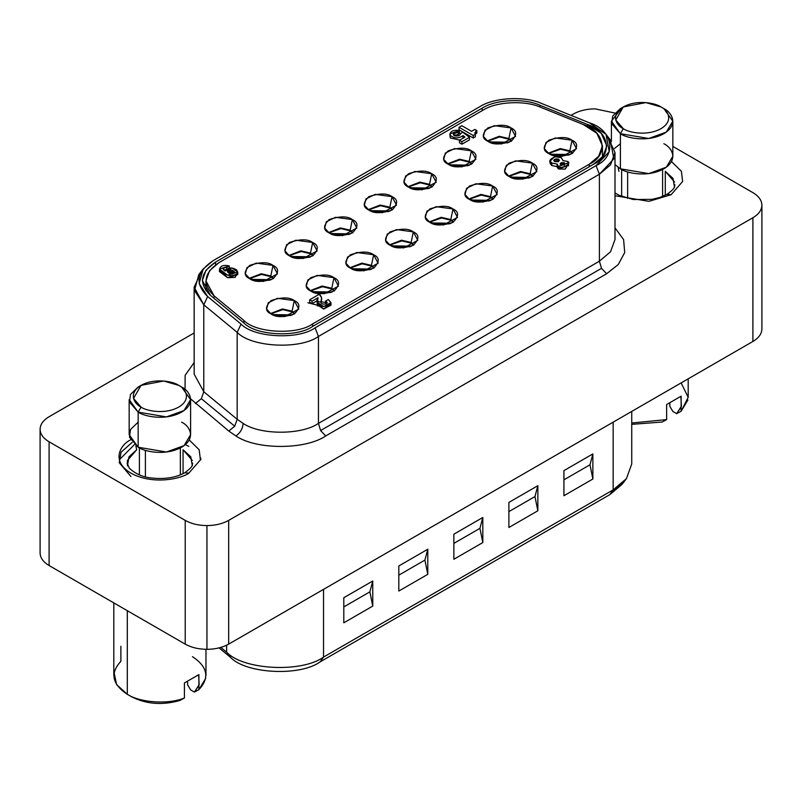 <?xml version="1.0" encoding="UTF-8"?>
<svg xmlns="http://www.w3.org/2000/svg" width="802" height="802" viewBox="0 0 802 802"><rect width="100%" height="100%" fill="white"/><g stroke="black" fill="none" stroke-linecap="round" stroke-linejoin="round"><path stroke-width="1.2" d="M192.47 656.678C207.708 666.813 209.853 677.81 198.896 689.65L198.896 674.602L184.41 682.963L184.41 698.011L179.939 700.447C162.435 705.449 146.335 704.236 131.638 696.808L127.297 694.301L127.297 610.693L127.297 694.301C140.38 702.813 168.38 704.627 184.41 698.011L184.41 682.963L198.896 674.602L198.896 689.65L205.673 678.432M114.084 672.537L116.581 684.577L127.297 694.301L131.638 696.808C146.335 704.236 162.435 705.449 179.939 700.447L184.41 698.011C168.38 704.627 140.38 702.813 127.297 694.301C112.049 684.156 109.914 673.169 120.871 661.329L120.871 646.272M187.598 684.798L187.598 681.69L187.598 684.798L190.655 689.91L187.598 684.798M681.129 382.905L688.196 397.321L681.129 411.236L681.129 396.178L666.642 404.539L666.642 419.596L631.745 422.995L666.642 419.596L666.642 404.539L681.129 396.178L681.129 411.236L687.916 400.018M669.84 406.383L669.84 403.276L669.84 406.383L672.888 411.486L669.84 406.383M674.552 187.377L673.008 178.395L665.289 171.327L665.289 195.237L665.289 171.327L674.552 182.024M614.994 195.728L648.898 201.332L671.084 194.736L666.983 194.325L671.084 194.736L648.898 201.332L614.994 195.728M618.943 171.327L618.091 167.327L618.943 171.327M467.897 165.743L452.518 165.443L467.897 165.743M388.539 211.568L373.151 211.267L388.539 211.568M309.181 257.382L293.793 257.081L309.181 257.382M568.548 155.127L553.159 154.826L568.548 155.127M489.19 200.951L473.802 200.65L489.19 200.951M409.822 246.765L394.444 246.465L409.822 246.765M330.464 292.58L315.086 292.279L330.464 292.58M270.835 313.803L282.845 309.622L292.098 311.868L292.098 311.196L282.474 308.95L270.474 313.572L282.474 308.95L292.098 311.196L294.274 300.58L277.462 298.304L268.239 302.805L266.595 309.061L271.096 313.963C264.961 311.176 264.961 306.715 271.096 300.58C281.733 297.041 289.452 297.041 294.274 300.58C300.409 303.367 300.409 307.818 294.274 313.963C283.647 317.502 275.918 317.502 271.096 313.963L284.61 316.66L298.775 309.061L294.274 300.58L292.098 311.196L294.895 313.572L292.098 311.196L292.098 311.868L282.845 309.622L270.835 313.803M249.542 278.605L261.562 274.414L270.815 276.67L270.815 275.998L261.181 273.743L249.181 278.374L261.181 273.743L270.815 275.998L272.981 265.382L256.169 263.106L246.956 267.607L245.312 273.863L249.813 278.755C243.678 275.978 243.678 271.517 249.813 265.382C260.439 261.843 268.169 261.843 272.981 265.382C279.116 268.159 279.116 272.62 272.981 278.755C262.354 282.304 254.635 282.304 249.813 278.755L263.327 281.462L277.482 273.863L272.981 265.382L270.815 275.998L273.612 278.374L270.815 275.998L270.815 276.67L261.562 274.414L249.542 278.605M560.839 164.801L565.079 163.788L564.347 162.776L564.347 165.282L564.347 162.776C565.26 164.661 564.087 165.332 560.839 164.801C559.926 162.926 561.099 162.255 564.347 162.776L560.117 163.788L560.839 164.801M554.533 161.513L559.445 160.34L558.603 159.167L558.603 161.673L558.603 159.167C559.656 161.342 558.302 162.124 554.533 161.513C553.48 159.337 554.834 158.555 558.603 159.167L553.691 160.34L554.533 161.513M455.456 135.889C458.513 136.21 460.127 135.468 460.308 133.683L460.308 134.345L460.308 133.683C460.127 135.468 458.513 136.21 455.456 135.889C451.105 135.618 454.804 130.525 458.193 132.13L459.486 130.345C452.689 129.824 449.631 131.528 450.303 135.458C454.483 138.596 458.734 138.636 463.055 135.568L464.939 137.092L459.466 140.26L461.942 141.683L469.481 137.332L462.804 132.24L460.308 133.683L462.804 132.24L469.481 137.332L461.942 141.683L461.942 144.19L469.481 139.839L469.481 137.332L469.481 139.839L461.942 144.19L461.942 141.683L459.466 140.26L464.939 137.092L463.055 135.568L462.904 138.275L463.055 135.568C458.734 138.636 454.483 138.596 450.303 135.458L449.822 133.994L459.486 130.345L458.193 132.13L458.193 134.636L459.486 132.861L459.486 130.345L459.486 132.861L458.193 134.636L454.042 135.267L458.193 134.636L458.193 132.13L453.29 134.014L455.456 135.889M310.514 290.895L322.524 286.705L331.777 288.961L331.777 288.289L322.153 286.033L310.153 290.665L322.153 286.033L331.777 288.289L333.953 277.672L317.141 275.397L307.918 279.898L306.274 286.154L310.775 291.046C304.64 288.269 304.64 283.808 310.775 277.672C321.412 274.134 329.131 274.134 333.953 277.672C340.088 280.449 340.088 284.91 333.953 291.046C323.326 294.595 315.597 294.595 310.775 291.046L324.289 293.753L338.454 286.154L333.953 277.672L331.777 288.289L334.574 290.665L331.777 288.289L331.777 288.961L322.524 286.705L310.514 290.895M350.193 267.988L362.203 263.798L371.456 266.053L371.456 265.382L361.832 263.126L349.832 267.758L361.832 263.126L371.456 265.382L373.632 254.765L356.82 252.49L347.597 256.991L345.953 263.246L350.464 268.139C344.319 265.362 344.319 260.901 350.464 254.765C361.09 251.216 368.81 251.216 373.632 254.765C379.767 257.542 379.767 262.003 373.632 268.139C363.005 271.688 355.276 271.688 350.464 268.139L363.968 270.845L378.133 263.246L373.632 254.765L371.456 265.382L374.263 267.758L371.456 265.382L371.456 266.053L362.203 263.798L350.193 267.988M389.872 245.071L401.882 240.891L411.135 243.146L411.135 242.475L401.511 240.219L389.511 244.851L401.511 240.219L411.135 242.475L413.311 231.858L396.499 229.583L387.276 234.084L385.642 240.339L390.143 245.232C384.008 242.455 384.008 237.993 390.143 231.858C400.769 228.309 408.489 228.309 413.311 231.858C419.446 234.635 419.446 239.096 413.311 245.232C402.684 248.77 394.955 248.77 390.143 245.232L403.647 247.938L417.812 240.339L413.311 231.858L411.135 242.475L413.942 244.851L411.135 242.475L411.135 243.146L401.882 240.891L389.872 245.071M429.551 222.164L441.561 217.984L450.814 220.229L450.814 219.558L441.19 217.312L429.19 221.943L441.19 217.312L450.814 219.558L452.99 208.941L436.178 206.665L426.955 211.177L425.321 217.422L429.822 222.324C423.687 219.537 423.687 215.086 429.822 208.941C440.448 205.402 448.168 205.402 452.99 208.941C459.125 211.728 459.125 216.189 452.99 222.324C442.363 225.863 434.634 225.863 429.822 222.324L443.326 225.031L457.491 217.422L452.99 208.941L450.814 219.558L453.621 221.943L450.814 219.558L450.814 220.229L441.561 217.984L429.551 222.164M469.23 199.257L481.24 195.076L490.493 197.322L490.493 196.65L480.869 194.405L468.869 199.026L480.869 194.405L490.493 196.65L492.669 186.034L475.857 183.758L466.634 188.259L465 194.515L469.501 199.417C463.366 196.63 463.366 192.169 469.501 186.034C480.127 182.495 487.847 182.495 492.669 186.034C498.804 188.821 498.804 193.282 492.669 199.417C482.042 202.956 474.313 202.956 469.501 199.417L483.005 202.124L497.17 194.515L492.669 186.034L490.493 196.65L493.3 199.026L490.493 196.65L490.493 197.322L481.24 195.076L469.23 199.257M508.909 176.35L520.919 172.169L530.172 174.415L530.172 173.743L520.548 171.498L508.548 176.119L520.548 171.498L530.172 173.743L532.348 163.127L515.536 160.851L506.313 165.352L504.679 171.608L509.18 176.51C503.044 173.723 503.044 169.262 509.18 163.127C519.806 159.588 527.526 159.588 532.348 163.127C538.483 165.914 538.483 170.365 532.348 176.51C521.721 180.049 513.992 180.049 509.18 176.51L522.693 179.207L536.849 171.608L532.348 163.127L530.172 173.743L532.979 176.119L530.172 173.743L530.172 174.415L520.919 172.169L508.909 176.35M548.588 153.443L560.598 149.252L569.851 151.508L569.851 150.836L560.227 148.581L548.227 153.212L560.227 148.581L569.851 150.836L572.026 140.22L555.215 137.944L545.992 142.445L544.357 148.701L548.859 153.593C542.723 150.816 542.723 146.355 548.859 140.22C559.485 136.681 567.204 136.681 572.026 140.22C578.162 142.997 578.162 147.458 572.026 153.593C561.4 157.142 553.671 157.142 548.859 153.593L562.372 156.3L576.528 148.701L572.026 140.22L569.851 150.836L572.658 153.212L569.851 150.836L569.851 151.508L560.598 149.252L548.588 153.443M289.231 255.698L301.241 251.507L310.494 253.763L310.494 253.091L300.86 250.836L288.86 255.467L300.86 250.836L310.494 253.091L312.66 242.475L295.848 240.199L286.635 244.7L284.991 250.956L289.492 255.848C283.357 253.071 283.357 248.61 289.492 242.475C300.118 238.926 307.848 238.926 312.66 242.475C318.795 245.252 318.795 249.713 312.66 255.848C302.033 259.397 294.314 259.397 289.492 255.848L303.006 258.555L317.161 250.956L312.66 242.475L310.494 253.091L313.291 255.467L310.494 253.091L310.494 253.763L301.241 251.507L289.231 255.698M328.91 232.78L340.92 228.6L350.173 230.856L350.173 230.184L340.539 227.928L328.539 232.56L340.539 227.928L350.173 230.184L352.339 219.568L335.537 217.292L326.314 221.793L324.67 228.049L329.171 232.941C323.036 230.164 323.036 225.703 329.171 219.568C339.797 216.019 347.527 216.019 352.339 219.568C358.474 222.344 358.474 226.806 352.339 232.941C341.712 236.48 333.993 236.48 329.171 232.941L342.685 235.648L356.84 228.049L352.339 219.568L350.173 230.184L352.97 232.56L350.173 230.184L350.173 230.856L340.92 228.6L328.91 232.78M368.589 209.873L380.599 205.693L389.852 207.939L389.852 207.267L380.218 205.021L368.218 209.653L380.218 205.021L389.852 207.267L392.018 196.65L375.216 194.375L365.993 198.886L364.349 205.132L368.85 210.034C362.715 207.247 362.715 202.796 368.85 196.65C379.476 193.112 387.206 193.112 392.018 196.65C398.153 199.437 398.153 203.898 392.018 210.034C381.391 213.573 373.672 213.573 368.85 210.034L382.364 212.741L396.519 205.132L392.018 196.65L389.852 207.267L392.649 209.653L389.852 207.267L389.852 207.939L380.599 205.693L368.589 209.873M408.268 186.966L420.278 182.786L429.531 185.031L429.531 184.36L419.897 182.114L407.897 186.736L419.897 182.114L429.531 184.36L431.697 173.743L414.895 171.468L405.672 175.969L404.028 182.224L408.529 187.127C402.393 184.34 402.393 179.879 408.529 173.743C419.155 170.204 426.885 170.204 431.697 173.743C437.832 176.53 437.832 180.991 431.697 187.127C421.07 190.665 413.351 190.665 408.529 187.127L422.042 189.833L436.208 182.224L431.697 173.743L429.531 184.36L432.328 186.736L429.531 184.36L429.531 185.031L420.278 182.786L408.268 186.966M447.947 164.059L459.957 159.879L469.21 162.124L469.21 161.453L459.576 159.207L447.576 163.829L459.576 159.207L469.21 161.453L471.375 150.836L454.574 148.56L445.351 153.062L443.707 159.317L448.208 164.22C442.072 161.433 442.072 156.971 448.208 150.836C458.834 147.297 466.563 147.297 471.375 150.836C477.521 153.623 477.521 158.074 471.375 164.22C460.749 167.758 453.03 167.758 448.208 164.22L461.721 166.916L475.887 159.317L471.375 150.836L469.21 161.453L472.007 163.829L469.21 161.453L469.21 162.124L459.957 159.879L447.947 164.059M487.626 141.152L499.636 136.962L508.889 139.217L508.889 138.545L499.255 136.29L487.265 140.921L499.255 136.29L508.889 138.545L511.064 127.929L494.253 125.653L485.03 130.155L483.385 136.41L487.887 141.302C481.751 138.525 481.751 134.064 487.887 127.929C498.513 124.39 506.242 124.39 511.064 127.929C517.2 130.716 517.2 135.167 511.064 141.302C500.428 144.851 492.709 144.851 487.887 141.302L501.4 144.009L515.566 136.41L511.064 127.929L508.889 138.545L511.686 140.921L508.889 138.545L508.889 139.217L499.636 136.962L487.626 141.152M290.785 315.487L275.407 315.186L273.843 314.564L273.251 315.076L273.843 314.564L291.738 315.156L275.407 315.186L290.785 315.487M370.143 269.673L354.765 269.372L353.201 268.74L352.609 269.261L353.201 268.74L371.095 269.342L354.765 269.372L370.143 269.673M449.501 223.858L434.123 223.557L432.559 222.926L431.977 223.437L432.559 222.926L450.453 223.517L434.123 223.557L449.501 223.858M528.869 178.034L513.481 177.733L511.927 177.112L511.335 177.623L511.927 177.112L529.811 177.703L513.481 177.733L528.869 178.034M269.502 280.289L254.114 279.988L252.56 279.367L251.968 279.878L252.56 279.367L270.444 279.958L254.114 279.988L269.502 280.289M348.86 234.475L333.472 234.174L331.918 233.542L331.326 234.064L331.918 233.542L349.812 234.134L333.472 234.174L348.86 234.475M428.218 188.66L412.84 188.36L411.276 187.728L410.684 188.239L411.276 187.728L429.17 188.32L412.84 188.36L428.218 188.66M507.576 142.836L492.197 142.535L490.634 141.914L490.042 142.425L490.634 141.914L508.528 142.505L492.197 142.535L507.576 142.836M203.117 269.051L198.796 274.625L194.465 290.484L203.788 304.81L203.788 391.757L201.332 398.664L234.725 426.203L237.181 419.296L203.788 391.757L237.181 419.296L234.725 426.203L228.801 431.055L190.575 398.825L228.801 431.055L235.908 435.947C256.119 449.922 305.492 449.922 325.692 435.947L320.579 430.544L318.454 423.406C301.512 435.135 260.099 435.135 243.146 423.406C242.695 428.709 240.279 432.89 235.908 435.947L228.801 431.055L234.725 426.203L201.332 398.664L195.397 403.516L201.332 398.664L203.788 391.757L203.788 304.81L207.658 296.55L199.167 283.497L203.117 269.051L213.101 260.68L479.736 106.736C493.902 97.403 525.13 95.829 541.881 103.588L589.57 122.876L606.041 134.385L609.209 151.628L596.056 165.633L599.395 174.245L613.841 158.876L610.352 139.959L606.041 134.385M607.896 137.172L614.994 152.51L610.533 164.821L599.395 174.245L599.395 261.201L610.533 251.778L614.994 239.467L610.533 251.778L599.395 261.201L601.52 268.339L606.643 273.743L601.52 268.339L320.579 430.544L325.692 435.947L606.643 273.743L618.282 264.51L624.708 252.54L623.595 239.547L614.994 227.868L623.595 239.547L624.708 252.54L618.282 264.51L606.643 273.743L325.692 435.947C305.492 449.922 256.119 449.922 235.908 435.947C240.279 432.89 242.695 428.709 243.146 423.406C260.099 435.135 301.512 435.135 318.454 423.406L320.579 430.544L601.52 268.339L599.395 261.201L318.454 423.406L318.454 336.449L315.106 327.828C298.494 339.998 253.763 337.732 241.061 324.088L207.658 296.55L203.788 304.81L237.181 332.349L241.061 324.088L237.181 332.349C251.126 347.316 300.219 349.802 318.454 336.449L599.395 174.245L596.056 165.633L315.106 327.828L318.454 336.449C300.219 349.802 251.126 347.316 237.181 332.349L237.181 419.296L243.146 423.406L237.181 419.296L237.181 332.349L203.788 304.81L194.154 287.176L201.252 271.838M752.898 192.64C758.762 196.139 761.77 200.32 761.9 205.182L761.9 328.93C761.77 333.792 758.762 337.973 752.898 341.472L228.67 644.136L228.67 520.388C222.615 523.776 215.377 525.51 206.946 525.581L206.946 649.329C215.377 649.249 222.615 647.515 228.67 644.136C222.615 647.515 215.377 649.249 206.946 649.329C198.515 649.249 191.277 647.515 185.222 644.136L49.102 565.54L49.102 441.802C43.238 438.303 40.23 434.123 40.1 429.26L40.1 552.999C40.23 557.861 43.238 562.042 49.102 565.54C43.238 562.042 40.23 557.861 40.1 552.999L40.1 429.26C40.23 434.123 43.238 438.303 49.102 441.802L185.222 520.388C191.277 523.776 198.515 525.51 206.946 525.581C215.377 525.51 222.615 523.776 228.67 520.388L752.898 217.723C758.762 214.234 761.77 210.054 761.9 205.182C761.77 200.32 758.762 196.139 752.898 192.64L672.838 146.415L752.898 192.64M573.33 114.054C579.385 110.666 586.623 108.932 595.054 108.861C586.623 108.932 579.385 110.666 573.33 114.054L571.034 115.378L573.33 114.054M130.916 439.707C121.282 443.927 109.874 460.548 130.916 473.15C152.751 485.3 181.533 478.714 188.841 473.15L184.751 472.749L188.841 473.15L200.4 459.897L199.177 449.762L189.232 439.937L199.177 449.762L200.4 459.897L188.841 473.15C181.533 478.714 152.751 485.3 130.916 473.15C109.874 460.548 121.282 443.927 130.916 439.707M127.448 465.792L128.992 456.809L136.711 449.742L135.849 445.742L136.711 449.742L127.448 460.438L127.478 465.922M192.32 465.792L190.776 456.809L183.056 449.742L183.056 473.661L183.056 449.742L192.32 460.438M623.294 106.947L620.397 108.621L612.728 115.989L611.705 123.668L620.397 133.703C625.881 137.874 647.465 142.806 663.845 133.703C679.625 124.25 671.063 111.779 663.845 108.621L660.948 106.947C667.204 109.684 674.622 120.49 660.948 128.681C646.753 136.581 628.046 132.3 623.294 128.681L615.766 119.989L623.294 106.947L645.881 102.596L660.948 106.947L663.845 108.621L672.838 121.162L666.312 132.089L648.688 138.485L620.397 133.703L623.294 128.681L620.397 133.703L620.397 168.811L648.688 173.603L666.312 167.207L672.838 156.27L672.838 121.162M627.635 171.919L627.635 198.405L627.635 171.919M141.052 385.361L138.155 387.035L130.495 394.414L129.473 402.083L138.155 412.118C143.638 416.288 165.232 421.23 181.603 412.118C197.382 402.664 188.831 390.193 181.603 387.035L178.706 385.361C184.971 388.108 192.39 398.905 178.706 407.095C164.52 414.995 145.804 410.714 141.052 407.095L133.523 398.404L141.052 385.361L163.648 381.01L178.706 385.361L181.603 387.035L190.605 399.576L184.069 410.504L166.455 416.9L138.155 412.118L141.052 407.095L138.155 412.118L138.155 447.235L166.455 452.017L184.069 445.621L190.605 434.694L190.605 399.576M145.403 450.333L145.403 476.819L145.403 450.333M181.603 422.153C188.831 425.311 197.382 437.782 181.603 447.235C165.232 456.348 143.638 451.406 138.155 447.235L138.155 412.118L129.162 399.576L129.162 434.694L138.155 447.235L129.473 437.2L130.495 429.531L138.155 422.153M178.706 385.361L178.706 385.361C173.954 381.742 155.247 377.461 141.052 385.361C127.378 393.551 134.796 404.358 141.052 407.095C145.804 410.714 164.52 414.995 178.706 407.095C192.39 398.905 184.971 388.108 178.706 385.361L181.603 387.035M663.845 143.728C671.063 146.896 679.625 159.357 663.845 168.811C647.465 177.924 625.881 172.991 620.397 168.811L614.994 164.6L620.397 168.811L620.397 133.703L611.395 121.162L621.951 107.779M660.948 106.947L660.948 106.947C656.196 103.328 637.48 99.047 623.294 106.947C609.61 115.137 617.029 125.944 623.294 128.681C628.046 132.3 646.753 136.581 660.948 128.681C674.622 120.49 667.204 109.684 660.948 106.947L663.845 108.621M614.532 148.47L620.397 143.728M614.823 113.022L595.054 108.861L614.823 113.022M194.154 332.97L49.102 416.719C43.238 420.208 40.23 424.388 40.1 429.26C40.23 424.388 43.238 420.208 49.102 416.719L194.154 332.97M671.464 161.513L681.419 171.337L682.632 181.483L671.084 194.736L682.632 181.483L681.419 171.337L671.464 161.513M185.061 389.411L185.142 375.316L194.154 362.524L185.142 375.316L185.061 389.411M206.946 649.329L206.946 525.581C198.515 525.51 191.277 523.776 185.222 520.388L185.222 644.136C191.277 647.515 198.515 649.249 206.946 649.329M761.9 328.93L761.9 205.182C761.77 210.054 758.762 214.234 752.898 217.723L752.898 341.472C758.762 337.973 761.77 333.792 761.9 328.93M623.806 481.711L609.811 494.633L320.178 661.851C300.058 676.587 245.883 673.85 230.495 657.319L219.056 647.886L230.495 657.319L226.625 652.196L220.821 647.414L226.625 652.196L230.495 657.319C245.883 673.85 300.058 676.587 320.178 661.851L323.527 657.089C301.783 673.008 243.247 670.051 226.625 652.196C243.247 670.051 301.783 673.008 323.527 657.089L320.178 661.851L609.811 494.633L621.901 484.498L626.222 478.924L613.159 489.872L609.811 494.633L613.159 489.872L323.527 657.089L323.527 589.37L323.527 657.089L613.159 489.872L626.432 478.634L631.745 463.957L631.745 411.416M613.159 422.153L613.159 489.872L613.159 422.153M343.797 606.924L369.862 591.876L372.76 581.009L343.797 597.731L343.797 622.813L372.76 606.091L369.862 591.876L343.797 606.924M398.825 575.154L424.9 560.107L427.787 549.24L398.825 565.961L398.825 591.044L427.787 574.322L424.9 560.107L398.825 575.154M453.862 543.385L479.927 528.338L482.824 517.47L453.862 534.192L453.862 559.275L482.824 542.553L479.927 528.338L453.862 543.385M508.889 511.616L534.954 496.568L537.851 485.691L508.889 502.413L508.889 527.495L537.851 510.774L534.954 496.568L508.889 511.616M369.862 591.876L372.76 606.091L372.76 581.009L369.862 591.876M424.9 560.107L427.787 574.322L427.787 549.24L424.9 560.107M479.927 528.338L482.824 542.553L482.824 517.47L479.927 528.338M534.954 496.568L537.851 510.774L537.851 485.691L534.954 496.568M563.916 479.847L589.981 464.789L592.878 453.922L563.916 470.644L563.916 495.726L592.878 479.005L589.981 464.789L563.916 479.847M589.981 464.789L592.878 479.005L592.878 453.922L589.981 464.789M226.625 645.209L226.625 652.196L226.625 645.209M185.222 644.136L185.222 520.388L49.102 441.802L49.102 565.54L185.222 644.136M372.76 581.009L372.76 606.091L343.797 622.813L343.797 597.731L372.76 581.009M427.787 549.24L427.787 574.322L398.825 591.044L398.825 565.961L427.787 549.24M482.824 517.47L482.824 542.553L453.862 559.275L453.862 534.192L482.824 517.47M537.851 485.691L537.851 510.774L508.889 527.495L508.889 502.413L537.851 485.691M592.878 453.922L592.878 479.005L563.916 495.726L563.916 470.644L592.878 453.922M752.898 341.472L752.898 217.723L228.67 520.388L228.67 644.136L752.898 341.472M194.154 374.123L203.788 391.757L194.154 374.123L194.154 287.176M479.736 106.736L213.101 260.68C196.48 271.888 194.665 283.848 207.658 296.55L241.061 324.088C253.763 337.732 298.494 339.998 315.106 327.828L596.056 165.633C617.119 156.039 613.209 130.205 589.57 122.876L541.881 103.588C525.13 95.829 493.902 97.403 479.736 106.736M215.548 262.094L482.192 108.15C495.335 99.478 524.338 98.014 539.886 105.232L587.585 124.51C609.54 131.327 613.169 155.307 593.6 164.22L312.66 326.414C297.231 337.712 255.688 335.617 243.898 322.945L210.495 295.407C198.435 283.607 200.119 272.5 215.548 262.094L205.994 270.234L202.345 280.479L210.495 295.407L243.898 322.945C255.688 335.617 297.231 337.712 312.66 326.414L593.6 164.22L603.034 156.24L606.803 145.824L601.199 133.262L587.585 124.51L587.585 126.505L587.585 124.51L539.886 105.232L539.886 106.997L539.886 105.232C524.338 98.014 495.335 99.478 482.192 108.15L215.548 262.094L215.548 264.861L215.548 262.094M482.192 110.656L482.192 108.15L482.192 110.656M599.395 174.245L318.454 336.449L318.454 423.406L599.395 261.201L599.395 174.245M413.08 188.981L412.84 188.36M333.722 234.796L333.472 234.174M254.364 280.61L254.114 279.988M434.373 224.179L434.123 223.557M214.074 295.848L205.924 280.931L209.573 270.675L219.126 262.535L482.954 110.215C496.097 101.553 525.099 100.08 540.658 107.298L583.244 124.51L596.858 133.262L602.452 145.824L598.683 156.24L589.259 164.22L312.66 323.908C297.231 335.206 255.688 333.111 243.898 320.439L214.074 295.848L214.074 298.354L214.074 295.848L243.898 320.439L243.898 322.945L243.898 320.439C255.688 333.111 297.231 335.206 312.66 323.908L312.66 326.414L312.66 323.908L589.259 164.22L589.259 166.726L589.259 164.22C608.828 155.307 605.189 131.327 583.244 124.51L540.658 107.298C525.099 100.08 496.097 101.553 482.954 110.215L219.126 262.535C203.698 272.941 202.014 284.048 214.074 295.848M294.534 313.803L292.098 311.868L294.534 313.803M273.251 278.605L270.815 276.67L273.251 278.605M228.369 272.87L228.369 270.364C230.194 268.229 237.322 272.349 233.623 273.402C231.798 275.537 224.67 271.417 228.369 270.364L227.517 271.357L233.623 273.402L234.475 272.409L228.369 270.364L228.369 272.87L233.743 273.332L228.369 272.87M558.453 161.593L554.683 161.593L558.453 161.593M563.796 165.042L561.4 165.042L563.796 165.042M567.204 161.372L563.044 160.641L561.29 157.613C557.611 153.553 544.809 160.941 551.846 163.067L557.139 164.079L558.392 166.455C561.159 169.854 573.099 162.966 567.204 161.372L568.468 162.856L558.392 166.455L557.139 164.079L551.846 163.067L550.102 161.032L554.723 156.771L561.29 157.613L563.044 160.641L567.204 161.372M550.102 163.548L551.846 165.573L551.846 163.067L551.846 165.573L550.413 161.753M557.139 166.585L551.846 165.573L557.139 166.585L558.392 168.961L558.392 166.455L558.392 168.961L557.079 167.006L557.139 164.079M328.208 299.547L325.482 301.121C331.226 303.928 320.028 305.793 320.97 301.742C322.354 298.996 321.782 296.499 319.266 294.254L309.672 299.798L312.048 301.171L317.993 297.743C315.657 301.702 317.231 304.62 322.735 306.474C330.735 305.672 332.559 303.367 328.208 299.547L330.985 302.645L323.697 306.534L317.191 302.304L317.993 297.743L312.048 301.171L309.672 299.798L319.266 294.254L321.612 297.773L320.97 301.702L327.156 302.835L325.482 301.121L326.033 303.968L325.482 301.121L328.208 299.547M321.462 299.196L321.612 297.773M309.672 302.304L309.672 299.798L309.672 302.304L312.048 303.677L312.048 301.171L312.048 303.677L317.993 300.249L312.048 303.677L309.672 302.304M317.993 298.825L317.993 297.743L317.993 298.825M317.191 302.304L317.191 304.82L323.697 309.051L330.985 305.151L330.985 302.645M461.812 125.693L459.045 127.287L473.26 135.498L475.345 134.285L475.797 131.157L476.839 130.556L474.854 129.413L471.556 131.317L461.812 125.693L471.556 131.317L474.854 129.413L476.839 130.556L474.764 132.921L475.345 134.285L473.26 135.498L459.045 127.287L459.045 129.794L473.26 138.004L473.26 135.498L473.26 138.004L475.345 136.791L475.345 134.285L475.345 136.791L473.26 138.004L459.045 129.794L459.045 127.287L461.812 125.693M475.255 134.185L475.797 131.157L475.797 133.663L476.839 133.072L476.839 130.556L476.839 133.072L475.255 134.185M459.466 142.766L459.466 140.26L459.466 142.766L461.942 144.19L459.466 142.766M229.262 265.933C223.247 264.63 220.029 265.903 219.598 269.743C221.502 272.65 224.961 274.645 229.984 275.718C236.53 275.377 238.735 273.422 236.6 269.873C231.668 267.026 227.788 267.397 224.981 270.966C221.953 268.71 222.475 267.547 226.565 267.487L229.262 265.933L222.886 268.64L224.981 270.966L232.059 267.968L237.743 272.129L227.547 275.166L219.427 269.051L229.262 265.933L229.262 268.439L229.262 265.933M223.738 270.063L225.643 269.713L223.738 270.063M226.565 269.993L226.565 267.487L226.565 269.993M219.427 269.051L219.427 271.557L227.547 277.672L237.743 274.635L237.743 272.129M317.371 305.863L321.261 306.204L307.888 302.755M317.903 301.632L321.391 302.063M373.892 267.988L371.456 266.053L373.892 267.988M413.571 245.071L411.135 243.146L413.571 245.071M453.25 222.164L450.814 220.229L453.25 222.164M492.929 199.257L490.493 197.322L492.929 199.257M532.608 176.35L530.172 174.415L532.608 176.35M572.297 153.443L569.851 151.508L572.297 153.443M352.609 232.78L350.173 230.856L352.609 232.78M392.288 209.873L389.852 207.939L392.288 209.873M431.967 186.966L429.531 185.031L431.967 186.966M471.646 164.059L469.21 162.124L471.646 164.059M511.325 141.152L508.889 139.217L511.325 141.152M237.352 273.201L235.136 277.392L227.588 277.692L219.858 270.184M449.822 133.994L450.303 137.974L459.777 140.069L450.303 137.974L450.173 135.247M330.504 303.838L323.627 309.041L317.381 303.387M568.077 164.6L565.209 169.102L558.392 168.961L568.468 165.372M310.494 253.763L312.93 255.698M564.347 164.29L560.578 164.631M331.777 288.961L334.213 290.895M327.517 305.843L330.985 305.121M331.416 292.249L314.334 291.848L331.416 292.249M313.171 291.818L314.334 291.848L313.522 291.657M315.336 292.9L315.086 292.279M410.774 246.425L393.702 246.034L410.774 246.425M392.529 246.003L393.702 246.034L392.88 245.833M394.694 247.086L394.444 246.465M490.132 200.61L473.06 200.219L490.132 200.61M471.887 200.179L473.06 200.219L472.248 200.019M474.052 201.272L473.802 200.65M569.49 154.796L552.418 154.395L569.49 154.796M551.245 154.365L552.418 154.395L551.606 154.205M553.41 155.448L553.159 154.826M310.123 257.051L293.051 256.65L310.123 257.051M291.878 256.62L293.051 256.65L292.239 256.45M294.043 257.703L293.793 257.081M389.491 211.227L372.409 210.836L389.491 211.227M371.236 210.806L372.409 210.836L371.597 210.635M373.401 211.888L373.151 211.267M468.849 165.412L451.767 165.011L468.849 165.412M450.594 164.981L451.767 165.011L450.955 164.821M662.171 422.022L631.745 424.348L662.171 422.022L666.642 419.596L662.171 422.022M681.129 407.025L676.657 413.662L672.888 411.486L676.657 413.662L681.429 406.163L680.838 396.439M681.129 411.236L676.657 413.662L681.129 411.236M198.896 685.439L194.415 692.086L190.655 689.91L194.415 692.086L199.187 684.577L198.605 674.863M198.896 689.65L194.415 692.086L198.896 689.65M119.338 459.777L134.405 444.599M185.362 444.599L188.841 446.393M200.741 458.102L200.841 459.777M132.18 442.353L121.072 452.208L119.237 462.714L130.916 476.498M205.964 649.319L205.964 675.484M131.638 696.808L127.297 694.301M688.196 378.825L688.196 397.07M674.883 184.701L674.522 186.726C674.362 188.31 671.855 190.846 666.983 194.325L660.096 197.382L652.096 199.347L633.309 199.528L619.054 195.297L614.994 192.881M192.65 463.115L192.28 465.14C192.129 466.724 189.623 469.26 184.751 472.749C175.708 477.741 164.48 479.476 151.067 477.942C142.726 477.11 135.478 473.862 129.322 468.198L127.117 463.115M662.602 169.493L662.602 196.45M180.36 447.907L180.36 474.874M139.398 447.907L139.398 474.874M621.64 169.493L621.64 196.45M611.395 121.162L611.395 141.403M614.994 152.51L614.994 239.467M509.19 142.235L490.493 141.944M429.832 188.049L411.135 187.768M350.474 233.873L331.777 233.582M271.116 279.687L252.419 279.397M530.483 177.432L511.776 177.142M451.125 223.247L432.418 222.966M371.757 269.071L353.06 268.78M292.399 314.885L273.703 314.595M205.924 280.931L205.924 290.645M602.452 145.824L602.452 156.961M550.032 160.51L550.032 163.017M568.518 165.803L568.518 163.297M332.078 291.978L313.382 291.687M411.446 246.164L392.739 245.873M490.804 200.34L472.097 200.059M570.162 154.525L551.455 154.235M310.795 256.78L292.098 256.49M390.153 210.956L371.456 210.675M469.511 165.142L450.814 164.851M113.804 602.893L113.804 675.484"/></g></svg>
